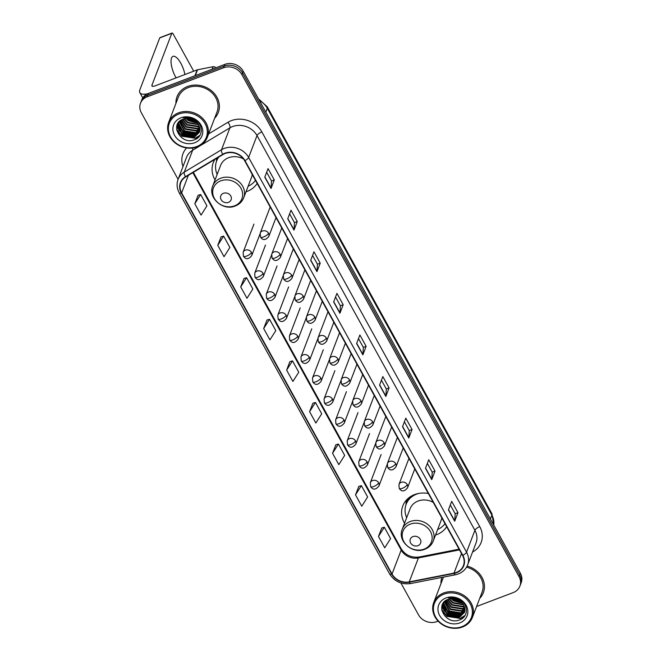 <?xml version="1.0" encoding="UTF-8"?>
<svg xmlns="http://www.w3.org/2000/svg" width="661" height="661" viewBox="0 0 661 661"><rect width="100%" height="100%" fill="white"/><g stroke="black" fill="none" stroke-linecap="round" stroke-linejoin="round"><path stroke-width="0.99" d="M428.336 493.494A24.399 21.177 -159.1 0 0 414.53 494.602A24.399 21.177 -159.1 0 0 402.805 505.921A24.399 21.177 -159.1 0 0 404.557 523.231M435.516 535.08A24.399 21.177 -159.1 0 0 436.657 534.675A24.399 21.177 -159.1 0 0 446.679 526.726M214.916 159.384A24.399 21.177 -159.1 0 0 213.296 162.623A24.399 21.177 -159.1 0 0 215.048 179.932M246.008 191.781A24.399 21.177 -159.1 0 0 247.14 191.376A24.399 21.177 -159.1 0 0 257.17 183.428M476.589 606.501L513.233 592.578A13.815 11.989 -159.1 0 0 519.868 586.167L521.174 582.746A13.815 11.989 -159.1 0 0 520.339 573.227L243.174 71.14A13.815 11.989 -159.1 0 0 224.847 64.381L148.444 93.408A13.815 11.989 -159.1 0 0 141.809 99.811L141.148 101.521A13.815 11.989 -159.1 0 1 147.791 95.118A13.815 11.989 -159.1 0 0 141.148 101.521L140.496 103.232A13.815 11.989 -159.1 0 0 141.33 112.75L178.098 179.354M519.868 586.167A13.815 11.989 -159.1 0 0 519.034 576.648L241.86 74.553A13.815 11.989 -159.1 0 0 223.542 67.794L224.195 66.083L147.791 95.118L224.195 66.083A13.815 11.989 -159.1 0 1 242.521 72.842A13.815 11.989 -159.1 0 0 224.195 66.083L224.847 64.381M519.034 576.648L519.686 574.938L242.521 72.842L519.686 574.938A13.815 11.989 -159.1 0 1 520.521 584.456A13.815 11.989 -159.1 0 0 519.686 574.938L520.339 573.227M187.633 86.467A22.102 19.177 -159.1 0 0 177.016 96.721A22.102 19.177 -159.1 0 0 175.917 103.447A22.102 19.177 -159.1 0 1 177.016 96.721A22.102 19.177 -159.1 0 1 187.633 86.467A22.102 19.177 -159.1 0 1 211.768 90.995A22.102 19.177 -159.1 0 1 218.287 112.519A22.102 19.177 -159.1 0 0 211.768 90.995A22.102 19.177 -159.1 0 0 187.633 86.467M186.65 118.369A22.102 19.177 -159.1 0 0 196.656 122.202A22.102 19.177 -159.1 0 1 186.65 118.369M441.878 577.425A22.102 19.177 -159.1 0 0 440.978 583.613A22.102 19.177 -159.1 0 1 441.878 577.425M451.719 598.535A22.102 19.177 -159.1 0 0 461.725 602.361A22.102 19.177 -159.1 0 1 451.719 598.535M225.087 153.517A14.732 12.782 20.9 0 1 244.636 160.73L462.535 555.447A14.732 12.782 20.9 0 1 463.419 565.601A14.732 12.782 20.9 0 1 454.008 573.104L409.233 581.887A14.732 12.782 20.9 0 1 392.023 574.012L181.635 192.888A14.732 12.782 20.9 0 1 180.742 182.742A14.732 12.782 20.9 0 1 185.691 176.933L222.955 154.55A14.732 12.782 20.9 0 1 225.087 153.517M224.922 153.22A15.104 13.104 -159.1 0 0 222.732 154.277L185.477 176.661A15.104 13.104 -159.1 0 0 181.312 193.012L391.7 574.128A15.104 13.104 -159.1 0 0 409.341 582.201L454.115 573.418A15.104 13.104 -159.1 0 0 462.857 555.323L244.958 160.606A15.104 13.104 -159.1 0 0 224.922 153.22M450.323 504.963L455.181 513.771L454.768 520.942A3.685 1.272 151.1 0 1 454.702 521.223L457.974 512.672L451.711 501.335L448.439 509.879L454.702 521.223M455.165 513.737L457.974 512.672M427.361 463.378L432.228 472.185L431.807 479.357A3.685 1.272 151.1 0 1 431.74 479.63L435.012 471.086L428.749 459.742L425.477 468.294L431.74 479.63M432.203 472.152L435.012 471.086M404.4 421.784L409.266 430.592L408.845 437.764A3.685 1.272 151.1 0 1 408.787 438.045L412.051 429.493L405.796 418.157L402.524 426.7L408.787 438.045M409.25 430.559L412.051 429.493M381.447 380.199L386.305 389.007L385.892 396.179A3.685 1.272 151.1 0 1 385.826 396.451L389.098 387.908L382.835 376.563L379.563 385.115L385.826 396.451M386.288 388.974L389.098 387.908M266.656 172.248L271.514 181.056L271.101 188.228A3.685 1.272 151.1 0 1 271.035 188.509L274.307 179.966L268.044 168.621L264.772 177.165L271.035 188.509M271.497 181.031L274.307 179.966M297.26 221.551L294.459 222.617L294.054 229.821A3.685 1.272 151.1 0 1 293.988 230.102L297.26 221.551L291.005 210.206L287.733 218.758L293.988 230.102M312.57 255.427L317.429 264.235L317.016 271.407A3.685 1.272 151.1 0 1 316.95 271.688L320.221 263.144L313.958 251.8L310.687 260.343L316.95 271.688M317.412 264.21L320.221 263.144M335.532 297.02L340.39 305.828L339.977 313A3.685 1.272 151.1 0 1 339.911 313.281L343.183 304.729L336.92 293.385L333.648 301.937L339.911 313.281M340.374 305.795L343.183 304.729M366.136 346.323L363.335 347.389L362.93 354.585A3.685 1.272 151.1 0 1 362.864 354.866L366.136 346.323L359.873 334.978L356.61 343.522L362.864 354.866M214.618 118.253A22.102 19.177 -159.1 0 0 218.287 112.519A22.102 19.177 -159.1 0 1 214.618 118.253M479.679 598.42A22.102 19.177 -159.1 0 0 483.356 592.677A22.102 19.177 -159.1 0 0 467.12 566.072A22.102 19.177 -159.1 0 1 483.356 592.677L483.356 592.677A22.102 19.177 -159.1 0 1 479.679 598.42M223.542 67.794L147.139 96.828A13.815 11.989 -159.1 0 0 140.496 103.232M400.905 582.969L418.504 614.846A13.815 11.989 -159.1 0 0 436.83 621.604L438.094 621.125M335.862 444.803L332.549 453.289L338.812 464.625L344.678 455.388L338.415 444.043L335.788 444.82M358.816 486.389L355.511 494.874L361.774 506.219L367.64 496.973L361.377 485.637L358.749 486.413M381.777 527.982L378.472 536.468L384.735 547.804L390.593 538.566L384.33 527.222L381.711 527.999M266.986 320.04L263.681 328.517L269.936 339.861L275.802 330.616L269.539 319.28L266.912 320.056M244.025 278.446L240.72 286.932L246.983 298.276L252.841 289.031L246.586 277.686L243.959 278.471M221.071 236.861L217.758 245.338L224.021 256.683L229.888 247.445L223.625 236.101L220.997 236.878M198.11 195.268L194.805 203.753L201.068 215.098L206.926 205.852L200.663 194.508L198.044 195.292M312.901 403.218L309.596 411.696L315.859 423.04L321.717 413.794L315.462 402.458L312.835 403.235M286.634 370.11L292.897 381.447L298.764 372.209L292.501 360.865L289.873 361.65L286.634 370.11L292.501 360.865M363.352 347.413L358.485 338.606M294.476 222.65L289.609 213.842M263.681 328.517L269.539 319.28M240.72 286.932L246.586 277.686M217.758 245.338L223.625 236.101M194.805 203.753L200.663 194.508M309.596 411.696L315.462 402.458M332.549 453.289L338.415 444.043M355.511 494.874L361.377 485.637M378.472 536.468L384.33 527.222M184.923 74.528A14.732 5.247 69.2 0 0 180.825 63.274A14.732 5.247 69.2 0 0 172.975 56.342A14.732 5.247 69.2 0 0 175.595 76.949A14.732 5.247 69.2 0 0 176.115 77.874M147.519 93.804A18.417 6.379 151.1 0 1 139.826 92.606A18.417 6.379 151.1 0 1 139.859 89.822L159.731 37.892A2.305 0.818 -110.8 0 1 159.954 37.636L172.017 33.05A2.305 0.818 69.2 0 0 171.794 33.314L151.923 85.236A4.602 1.595 -28.9 0 0 151.914 85.938A4.602 1.595 -28.9 0 0 155.128 85.847L197.176 69.868A2.305 2 20.9 0 1 197.54 69.769L213.09 66.711A2.305 2 20.9 0 1 215.726 67.843M193.698 71.19L173.248 34.132A2.305 0.818 69.2 0 0 172.017 33.05M196.813 146.519A19.797 17.178 -159.1 0 0 205.133 123.69A19.797 17.178 -159.1 0 0 178.867 114.006A19.797 17.178 -159.1 0 0 170.546 136.827A19.797 17.178 -159.1 0 0 196.813 146.519M197.391 146.849A20.714 17.979 -159.1 0 0 207.347 137.24A20.714 17.979 -159.1 0 0 201.233 117.063A20.714 17.979 -159.1 0 0 178.61 112.816A20.714 17.979 -159.1 0 0 168.654 122.425A20.714 17.979 -159.1 0 0 174.768 142.602A20.714 17.979 -159.1 0 0 197.391 146.849M207.347 137.24L216.998 112.023A20.714 17.979 -159.1 0 0 210.884 91.846A20.714 17.979 -159.1 0 0 188.261 87.607A20.714 17.979 -159.1 0 0 178.305 97.217L168.654 122.425M195.127 120.872L189.096 118.459M193.863 120.062L190.575 118.74M197.399 123.029L188.468 120.723L185.972 118.435M196.995 122.558L188.666 120.195L186.592 118.377M199.448 132.117L194.127 136.926L182.948 135.15L177.867 125.342L178.462 122.558L177.66 125.879L182.742 135.687L193.921 137.455L199.349 132.382L199.878 129.779L198.548 124.722A11.51 9.989 -159.1 0 0 183.279 119.087C168.77 123.789 180.8 145.28 194.111 139.868C204.009 137.091 203.522 123.153 193.549 118.848C190.128 117.278 186.683 116.906 183.213 117.732C190.318 116.881 195.433 119.211 198.548 124.722L187.65 122.863L183.965 118.856M198.317 124.326L187.848 122.326L184.411 118.724M199.275 126.226L198.011 126.772L186.832 125.003L182.419 119.434M199.126 125.863L198.209 126.243L187.03 124.466L182.775 119.286M199.688 127.606L197.193 128.912L186.014 127.135L181.155 120.112M199.614 127.276L197.391 128.374L186.212 126.598L181.453 119.93M199.87 128.903L196.375 131.052L185.196 129.275L180.123 120.839M199.845 128.589L196.573 130.514L185.394 128.738L180.362 120.657M199.862 130.126L195.557 133.183L184.378 131.407L179.296 121.591M199.878 129.829L195.755 132.646L184.576 130.878L179.486 121.409M199.68 131.283L194.739 135.323L183.56 133.547L178.478 123.739L178.677 122.285M199.738 131.002L194.937 134.786L183.766 133.01L178.677 123.202L178.809 122.128M178.255 123.086L178.511 122.492M180.949 117.782A15.195 13.187 -159.1 0 0 174.57 135.298A15.195 13.187 -159.1 0 0 194.722 142.735A15.195 13.187 -159.1 0 0 201.109 125.218A15.195 13.187 -159.1 0 0 180.949 117.782M189.054 120.451A20.714 17.979 -159.1 0 0 195.243 122.549M200.101 135.166L195.615 138.033L181.982 135.951L176.636 129.325M195.978 136.05L182.8 133.819L178.338 129.019M177.743 127.879L176.941 125.598M196.796 133.91L183.618 131.679L179.156 126.879M178.561 125.739L177.991 124.268M177.933 124.103L177.784 123.582M196.086 121.649L187.831 118.352M199.829 135.604L195.507 138.306L181.882 136.224L176.743 130.11M195.028 136.554L182.7 134.084L178.743 130.11M177.883 128.647L176.851 125.921M195.846 134.414L183.518 131.944L179.561 127.97M178.701 126.507L177.925 124.665M177.859 124.442L177.669 123.797M196.408 121.954L187.385 118.344M228.45 202.373A5.528 4.792 -159.1 0 0 230.772 196.003A5.528 4.792 -159.1 0 0 223.435 193.301A5.528 4.792 -159.1 0 0 221.121 199.672A5.528 4.792 -159.1 0 0 228.45 202.373M243.463 158.937A16.575 14.385 -159.1 0 0 228.566 157.731A16.575 14.385 -159.1 0 0 220.6 165.415L212.768 185.898A16.575 14.385 -159.1 0 1 220.733 178.214A16.575 14.385 -159.1 0 1 238.828 181.61A16.575 14.385 -159.1 0 1 243.719 197.746L251.56 177.264A16.575 14.385 -159.1 0 0 252.262 174.545M248.115 186.262A21.871 18.979 -159.1 0 0 255.46 180.346M218.345 157.326A21.871 18.979 -159.1 0 0 216.965 160.111L216.643 160.962A21.871 18.979 -159.1 0 0 217.163 174.413M218.766 157.07A21.871 18.979 -159.1 0 0 216.643 160.962M417.959 545.672A5.528 4.792 -159.1 0 0 420.28 539.302A5.528 4.792 -159.1 0 0 412.951 536.6A5.528 4.792 -159.1 0 0 410.63 542.97A5.528 4.792 -159.1 0 0 417.959 545.672M433.236 502.377A16.575 14.385 -159.1 0 0 418.083 501.03A16.575 14.385 -159.1 0 0 410.117 508.714L402.276 529.197A16.575 14.385 -159.1 0 1 410.241 521.512A16.575 14.385 -159.1 0 1 428.345 524.908A16.575 14.385 -159.1 0 1 433.236 541.045L441.069 520.562A16.575 14.385 -159.1 0 0 441.771 517.844M437.632 529.56A21.871 18.979 -159.1 0 0 444.977 523.644M418.9 493.403A21.871 18.979 -159.1 0 0 416.661 494.114A21.871 18.979 -159.1 0 0 406.151 504.26A21.871 18.979 -159.1 0 0 406.672 517.712M413.348 495.089A21.871 18.979 -159.1 0 0 406.474 503.409L406.151 504.26M405.928 504.872L406.251 500.394A23.936 20.772 20.9 0 1 406.267 500.228M406.127 504.318A22.077 19.152 -159.1 0 1 408.358 498.84L408.481 498.088M461.882 626.686A19.797 17.178 -159.1 0 0 470.194 603.857A19.797 17.178 -159.1 0 0 443.928 594.165A19.797 17.178 -159.1 0 0 435.616 616.994A19.797 17.178 -159.1 0 0 461.882 626.686M462.46 627.008A20.714 17.979 -159.1 0 0 472.417 617.399A20.714 17.979 -159.1 0 0 466.302 597.23A20.714 17.979 -159.1 0 0 443.671 592.983A20.714 17.979 -159.1 0 0 433.715 602.592A20.714 17.979 -159.1 0 0 439.838 622.769A20.714 17.979 -159.1 0 0 462.46 627.008M472.417 617.399L482.067 592.19A20.714 17.979 -159.1 0 0 466.534 567.163M460.188 601.039L454.157 598.618M458.924 600.221L455.644 598.907M462.469 603.196L453.529 600.89L451.033 598.593M462.064 602.716L453.735 600.353L451.653 598.535M464.509 612.276L459.188 617.085L448.009 615.317L442.928 605.509L443.531 602.716L442.721 606.038L447.803 615.845L458.982 617.622L464.41 612.549L464.947 609.946L463.617 604.881A11.51 9.989 -159.1 0 0 448.34 599.254C433.831 603.956 445.861 625.438 459.18 620.026C469.079 617.258 468.591 603.319 458.61 599.015C455.189 597.445 451.752 597.073 448.274 597.899C455.388 597.048 460.494 599.378 463.617 604.881L452.711 603.03L449.034 599.015M463.386 604.493L452.917 602.493L449.48 598.891M464.344 606.393L463.072 606.938L451.893 605.162L447.48 599.601M464.196 606.03L463.278 606.401L452.099 604.633L447.836 599.444M464.757 607.773L462.254 609.078L451.075 607.302L446.225 600.271M464.675 607.434L462.46 608.541L451.281 606.765L446.514 600.097M464.931 609.07L461.436 611.21L450.257 609.434L445.192 601.006M464.906 608.748L461.642 610.681L450.463 608.905L445.431 600.816M464.923 610.293L460.618 613.35L449.439 611.574L444.357 601.758M464.939 609.996L460.824 612.813L449.645 611.037L444.547 601.568M464.749 611.45L459.8 615.482L448.621 613.714L443.539 603.906L443.746 602.444M464.807 611.169L460.006 614.953L448.827 613.177L443.746 603.369L443.87 602.287M443.324 603.253L443.572 602.658M446.018 597.949A15.195 13.187 -159.1 0 0 439.631 615.465A15.195 13.187 -159.1 0 0 459.792 622.902A15.195 13.187 -159.1 0 0 466.17 605.385A15.195 13.187 -159.1 0 0 446.018 597.949M443.473 577.111A20.714 17.979 -159.1 0 0 443.366 577.375L433.715 602.592M454.115 600.618A20.714 17.979 -159.1 0 0 460.312 602.716M465.17 615.333L460.676 618.2L447.051 616.118L441.697 609.492M461.039 616.217L447.869 613.978L443.399 609.186M442.812 608.046L442.002 605.765M461.857 614.077L448.679 611.846L444.217 607.046M443.63 605.906L443.052 604.435M443.002 604.27L442.853 603.749M461.147 601.816L452.892 598.519M464.898 615.771L460.577 618.465L446.943 616.383L441.812 610.277M460.097 616.721L447.761 614.251L443.812 610.268M442.953 608.814L441.92 606.087M460.915 614.581L448.579 612.111L444.63 608.137M443.771 606.674L442.994 604.832M442.92 604.608L442.738 603.956M461.477 602.113L452.455 598.511M493.734 525.024A18.417 15.98 -159.1 0 0 491.875 515.093L267.3 108.28A18.417 15.98 -159.1 0 0 259.451 100.621M265.813 112.155L267.3 108.28A9.204 3.189 -28.9 0 0 267.317 106.884L491.891 513.696L493.759 525.082M148.444 93.408L147.139 96.828M243.174 71.14L241.86 74.553M491.891 513.696A9.204 3.189 -28.9 0 1 491.875 515.093L490.388 518.976M208.636 133.877L227.979 122.26A23.019 19.979 20.9 0 1 261.847 131.911L479.746 526.627A4.602 1.595 -28.9 0 0 474.904 530.296L257.013 135.571A18.417 15.98 -159.1 0 0 232.581 126.565A18.417 15.98 -159.1 0 0 229.912 127.854L192.648 150.237A18.417 15.98 -159.1 0 0 186.468 157.492L178.09 179.371A18.417 15.98 20.9 0 1 184.279 172.116A4.602 1.892 59 0 0 185.477 176.661M479.746 526.627A23.019 19.979 20.9 0 1 472.557 552.042M476.019 542.987A18.417 15.98 -159.1 0 0 474.904 530.296L466.534 552.175A18.417 15.98 20.9 0 1 467.649 564.866L476.019 542.987M192.525 148.031A4.602 1.892 -121 0 1 192.648 150.237L184.279 172.116L221.534 149.733A18.417 15.98 20.9 0 1 224.203 148.444A18.417 15.98 20.9 0 1 248.635 157.458A4.602 1.595 151.1 0 1 244.958 160.606M222.732 154.277A4.602 1.892 59 0 1 221.534 149.733L229.912 127.854A4.602 1.892 -121 0 0 227.979 122.26M178.09 179.371C176.47 183.865 176.834 188.327 179.197 192.756A4.602 1.595 -28.9 0 0 181.312 193.012M391.7 574.128A4.602 1.595 151.1 0 1 389.585 573.88C394.493 581.523 401.508 584.745 410.638 583.556L455.404 574.773C461.361 573.451 465.443 570.154 467.649 564.866M409.341 582.201A4.602 1.339 78.9 0 0 410.638 583.556M454.115 573.418A4.602 1.339 78.9 0 0 455.404 574.773M462.857 555.323A4.602 1.595 -28.9 0 0 466.534 552.175L248.635 157.458L257.013 135.571A4.602 1.595 -28.9 0 1 261.847 131.911M182.998 166.547A23.019 19.979 20.9 0 1 186.609 147.94M392.023 574.012L401.186 550.076A14.732 12.782 -159.1 0 0 418.396 557.95L459.469 549.894M409.233 581.887L418.396 557.95A8.287 2.413 -101.1 0 1 419.239 557L459.073 549.184M454.008 573.104L461.485 553.554M181.635 192.888L188.352 175.339M192.83 172.645L401.186 550.076A8.287 2.867 -28.9 0 0 401.202 548.82C405.342 555.157 411.357 557.884 419.239 557M362.93 354.585L356.692 343.29M339.977 313L333.739 301.705M317.016 271.407L310.777 260.112M294.054 229.821L287.816 218.527M271.101 188.228L264.863 176.933M385.892 396.179L379.654 384.876M408.845 437.764L402.615 426.469M431.807 479.357L425.568 468.054M454.768 520.942L448.53 509.648M152.509 86.302L151.923 85.236M194.929 75.742L197.176 69.868M171.794 33.314L159.731 37.892M197.54 69.769L195.309 75.602M212.14 69.207L213.09 66.711M234.564 205.835A15.228 13.212 -159.1 0 0 240.968 188.286A15.228 13.212 -159.1 0 0 220.766 180.833A15.228 13.212 -159.1 0 0 214.371 198.391A15.228 13.212 -159.1 0 0 234.564 205.835M217.684 157.723A22.077 19.152 -159.1 0 0 216.618 161.02M424.081 549.134A15.228 13.212 -159.1 0 0 430.476 531.584A15.228 13.212 -159.1 0 0 410.274 524.132A15.228 13.212 -159.1 0 0 403.879 541.69A15.228 13.212 -159.1 0 0 424.081 549.134M268.523 233.259A4.602 3.999 -159.1 0 0 262.417 231.011A4.602 3.999 -159.1 0 0 260.203 233.143L260.467 237.01A4.602 1.595 -28.9 0 0 263.681 236.927A4.602 1.595 151.1 0 0 268.523 233.259A4.602 3.999 -159.1 0 1 268.804 236.431C265.606 240.389 262.83 240.579 260.467 237.01M280.082 254.204A4.602 3.999 -159.1 0 0 273.976 251.957A4.602 3.999 -159.1 0 0 271.762 254.088L272.035 257.955A4.602 1.595 -28.9 0 0 275.249 257.873A4.602 1.595 151.1 0 0 280.082 254.204A4.602 3.999 -159.1 0 1 280.363 257.377C277.166 261.335 274.389 261.533 272.035 257.955M291.65 275.15A4.602 3.999 -159.1 0 0 285.535 272.902A4.602 3.999 -159.1 0 0 283.329 275.034L283.594 278.901A4.602 1.595 -28.9 0 0 286.808 278.818A4.602 1.595 151.1 0 0 291.65 275.15A4.602 3.999 -159.1 0 1 291.922 278.322C288.733 282.28 285.957 282.478 283.594 278.901M303.209 296.095A4.602 3.999 -159.1 0 0 297.103 293.848A4.602 3.999 -159.1 0 0 294.889 295.979L295.161 299.854A4.602 1.595 -28.9 0 0 298.367 299.764A4.602 1.595 151.1 0 0 303.209 296.095A4.602 3.999 -159.1 0 1 303.49 299.268C300.292 303.225 297.516 303.424 295.161 299.854M314.776 317.04A4.602 3.999 -159.1 0 0 308.662 314.793A4.602 3.999 -159.1 0 0 306.448 316.925L306.721 320.8A4.602 1.595 -28.9 0 0 309.935 320.709A4.602 1.595 151.1 0 0 314.776 317.04A4.602 3.999 -159.1 0 1 315.049 320.213C311.852 324.171 309.075 324.369 306.721 320.8M326.336 337.986A4.602 3.999 -159.1 0 0 320.23 335.738A4.602 3.999 -159.1 0 0 318.015 337.87L318.28 341.745A4.602 1.595 -28.9 0 0 321.494 341.654A4.602 1.595 151.1 0 0 326.336 337.986A4.602 3.999 -159.1 0 1 326.617 341.159C323.419 345.116 320.643 345.315 318.28 341.745M337.895 358.931A4.602 3.999 -159.1 0 0 331.789 356.684A4.602 3.999 -159.1 0 0 329.575 358.816L329.847 362.691A4.602 1.595 -28.9 0 0 333.061 362.6A4.602 1.595 151.1 0 0 337.895 358.931A4.602 3.999 -159.1 0 1 338.176 362.104C334.978 366.062 332.202 366.26 329.847 362.691M349.462 379.877A4.602 3.999 -159.1 0 0 343.356 377.629A4.602 3.999 -159.1 0 0 341.142 379.761L341.406 383.636A4.602 1.595 -28.9 0 0 344.621 383.545A4.602 1.595 151.1 0 0 349.462 379.877A4.602 3.999 -159.1 0 1 349.743 383.058C346.546 387.007 343.77 387.206 341.406 383.636M361.022 400.83A4.602 3.999 -159.1 0 0 354.916 398.575A4.602 3.999 -159.1 0 0 352.701 400.706L352.974 404.582A4.602 1.595 -28.9 0 0 356.188 404.491A4.602 1.595 151.1 0 0 361.022 400.83A4.602 3.999 -159.1 0 1 361.303 404.003C358.105 407.953 355.329 408.151 352.974 404.582M372.589 421.776A4.602 3.999 -159.1 0 0 366.475 419.52A4.602 3.999 -159.1 0 0 364.269 421.652L364.533 425.527A4.602 1.595 -28.9 0 0 367.747 425.436A4.602 1.595 151.1 0 0 372.589 421.776A4.602 3.999 -159.1 0 1 372.862 424.949C369.673 428.898 366.888 429.096 364.533 425.527M384.148 442.721A4.602 3.999 -159.1 0 0 378.042 440.466A4.602 3.999 -159.1 0 0 375.828 442.597L376.101 446.472A4.602 1.595 -28.9 0 0 379.307 446.382A4.602 1.595 151.1 0 0 384.148 442.721A4.602 3.999 -159.1 0 1 384.429 445.894C381.232 449.844 378.456 450.042 376.101 446.472M395.708 463.667A4.602 3.999 -159.1 0 0 389.602 461.411A4.602 3.999 -159.1 0 0 387.387 463.543L387.66 467.418A4.602 1.595 -28.9 0 0 390.874 467.327A4.602 1.595 151.1 0 0 395.708 463.667A4.602 3.999 -159.1 0 1 395.989 466.84C392.791 470.797 390.015 470.987 387.66 467.418M407.275 484.612A4.602 3.999 -159.1 0 0 401.169 482.356A4.602 3.999 -159.1 0 0 398.955 484.488L399.219 488.363A4.602 1.595 -28.9 0 0 402.433 488.272A4.602 1.595 151.1 0 0 407.275 484.612A4.602 3.999 -159.1 0 1 407.556 487.785C404.358 491.743 401.582 491.933 399.219 488.363M251.461 252.411A4.602 3.999 -159.1 0 0 245.355 250.155A4.602 3.999 -159.1 0 0 243.141 252.295L243.413 256.162A4.602 1.595 -28.9 0 0 246.627 256.08A4.602 1.595 151.1 0 0 251.461 252.411A4.602 3.999 -159.1 0 1 251.742 255.584C248.544 259.542 245.768 259.732 243.413 256.162M263.028 273.357A4.602 3.999 -159.1 0 0 256.914 271.101A4.602 3.999 -159.1 0 0 254.708 273.241L254.972 277.108A4.602 1.595 -28.9 0 0 258.187 277.025A4.602 1.595 151.1 0 0 263.028 273.357A4.602 3.999 -159.1 0 1 263.301 276.529C260.112 280.487 257.327 280.677 254.972 277.108M274.588 294.302A4.602 3.999 -159.1 0 0 268.482 292.046A4.602 3.999 -159.1 0 0 266.267 294.186L266.54 298.053A4.602 1.595 -28.9 0 0 269.746 297.971A4.602 1.595 151.1 0 0 274.588 294.302A4.602 3.999 -159.1 0 1 274.869 297.475C271.671 301.433 268.895 301.623 266.54 298.053M286.147 315.247A4.602 3.999 -159.1 0 0 280.041 312.992A4.602 3.999 -159.1 0 0 277.827 315.132L278.099 318.999A4.602 1.595 -28.9 0 0 281.313 318.916A4.602 1.595 151.1 0 0 286.147 315.247A4.602 3.999 -159.1 0 1 286.428 318.42C283.23 322.378 280.454 322.568 278.099 318.999M297.714 336.193A4.602 3.999 -159.1 0 0 291.608 333.945A4.602 3.999 -159.1 0 0 289.394 336.077L289.658 339.944A4.602 1.595 -28.9 0 0 292.873 339.861A4.602 1.595 151.1 0 0 297.714 336.193A4.602 3.999 -159.1 0 1 297.995 339.366C294.798 343.323 292.022 343.513 289.658 339.944M309.274 357.138A4.602 3.999 -159.1 0 0 303.168 354.891A4.602 3.999 -159.1 0 0 300.953 357.023L301.226 360.889A4.602 1.595 -28.9 0 0 304.44 360.807A4.602 1.595 151.1 0 0 309.274 357.138A4.602 3.999 -159.1 0 1 309.555 360.311C306.357 364.269 303.581 364.459 301.226 360.889M320.841 378.084A4.602 3.999 -159.1 0 0 314.727 375.836A4.602 3.999 -159.1 0 0 312.521 377.968L312.785 381.835A4.602 1.595 -28.9 0 0 315.999 381.752A4.602 1.595 151.1 0 0 320.841 378.084A4.602 3.999 -159.1 0 1 321.114 381.257C317.924 385.214 315.148 385.413 312.785 381.835M332.4 399.029A4.602 3.999 -159.1 0 0 326.294 396.782A4.602 3.999 -159.1 0 0 324.08 398.914L324.353 402.78A4.602 1.595 -28.9 0 0 327.567 402.698A4.602 1.595 151.1 0 0 332.4 399.029A4.602 3.999 -159.1 0 1 332.681 402.202C329.484 406.16 326.708 406.358 324.353 402.78M343.968 419.975A4.602 3.999 -159.1 0 0 337.854 417.727A4.602 3.999 -159.1 0 0 335.639 419.859L335.912 423.734A4.602 1.595 -28.9 0 0 339.126 423.643A4.602 1.595 151.1 0 0 343.968 419.975A4.602 3.999 -159.1 0 1 344.241 423.147C341.043 427.105 338.267 427.303 335.912 423.734M355.527 440.92A4.602 3.999 -159.1 0 0 349.421 438.673A4.602 3.999 -159.1 0 0 347.207 440.804L347.471 444.679A4.602 1.595 -28.9 0 0 350.685 444.589A4.602 1.595 151.1 0 0 355.527 440.92A4.602 3.999 -159.1 0 1 355.808 444.093C352.61 448.051 349.834 448.249 347.471 444.679M367.086 461.865A4.602 3.999 -159.1 0 0 360.98 459.618A4.602 3.999 -159.1 0 0 358.766 461.75L359.039 465.625A4.602 1.595 -28.9 0 0 362.253 465.534A4.602 1.595 151.1 0 0 367.086 461.865A4.602 3.999 -159.1 0 1 367.367 465.038C364.17 468.996 361.393 469.194 359.039 465.625M378.654 482.811A4.602 3.999 -159.1 0 0 372.548 480.564A4.602 3.999 -159.1 0 0 370.334 482.695L370.598 486.57A4.602 1.595 -28.9 0 0 373.812 486.479A4.602 1.595 151.1 0 0 378.654 482.811A4.602 3.999 -159.1 0 1 378.935 485.984C375.737 489.941 372.961 490.14 370.598 486.57M258.426 98.77L267.317 106.884M179.197 192.756L389.585 573.88M193.367 172.331L401.202 548.82M142.759 97.927L139.826 92.606M243.719 197.746C242.166 201.613 239.356 204.348 235.308 205.959C223.054 211.363 207.488 197.68 212.768 185.898M216.42 161.573L216.651 158.343M433.236 541.045C431.674 544.912 428.873 547.647 424.816 549.258C412.571 554.662 396.997 540.979 402.276 529.197M276.017 217.576L268.804 236.431M270.192 207.025L260.203 233.143M287.576 238.522L280.363 257.377M281.76 227.979L271.762 254.088M299.144 259.467L291.922 278.322M293.319 248.924L283.329 275.034M310.703 280.413L303.49 299.268M304.878 269.87L294.889 295.979M322.271 301.358L315.049 320.213M316.445 290.815L306.448 316.925M333.83 322.304L326.617 341.159M328.005 311.761L318.015 337.87M345.389 343.249L338.176 362.104M339.572 332.706L329.575 358.816M356.957 364.194L349.743 383.058M351.131 353.652L341.142 379.761M368.516 385.14L361.303 404.003M362.699 374.597L352.701 400.706M380.083 406.085L372.862 424.949M374.258 395.542L364.269 421.652M391.643 427.031L384.429 445.894M385.817 416.488L375.828 442.597M403.21 447.976L395.989 466.84M397.385 437.433L387.387 463.543M414.769 468.922L407.556 487.785M408.944 458.379L398.955 484.488M259.938 234.159L251.742 255.584M253.94 224.087L243.141 252.295M271.506 255.105L263.301 276.529M265.499 245.033L254.708 273.241M283.065 276.05L274.869 297.475M277.058 265.978L266.267 294.186M294.632 296.996L286.428 318.42M288.626 286.924L277.827 315.132M306.192 317.941L297.995 339.366M300.185 307.869L289.394 336.077M317.751 338.886L309.555 360.311M311.752 328.814L300.953 357.023M329.318 359.832L321.114 381.257M323.312 349.76L312.521 377.968M340.878 380.777L332.681 402.202M334.871 370.705L324.08 398.914M352.445 401.723L344.241 423.147M346.438 391.651L335.639 419.859M364.004 422.668L355.808 444.093M357.998 412.596L347.207 440.804M375.564 443.614L367.367 465.038M369.565 433.542L358.766 461.75M387.131 464.559L378.935 485.984M381.124 454.487L370.334 482.695"/></g></svg>
